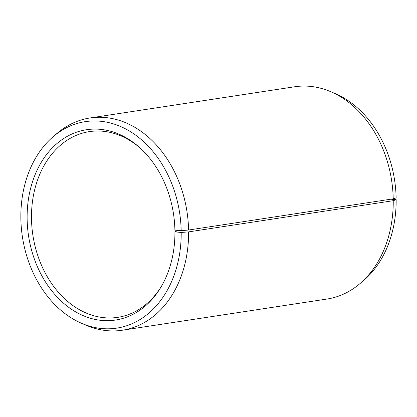 <?xml version="1.0" encoding="UTF-8"?>
<svg xmlns="http://www.w3.org/2000/svg" width="417" height="417" viewBox="0 0 417 417"><rect width="100%" height="100%" fill="white"/><g stroke="black" fill="none" stroke-linecap="round" stroke-linejoin="round"><path stroke-width="0.63" d="M161.405 286.343A93.94 71.536 81.3 0 1 117.756 317.353A93.94 71.536 81.3 0 1 31.483 217.674A93.94 71.536 81.3 0 1 89.447 131.621A93.94 71.536 81.3 0 1 140.357 148.223M180.394 230.591L175.724 231.299L174.926 231.862L181.197 232.457L188.604 231.883L393.241 200.692L396.15 199.696A104.427 79.522 81.3 0 1 363.822 280.313L360.007 283.576A107.357 81.758 81.3 0 1 326.996 299.036L122.358 330.228A107.357 81.758 81.3 0 1 86.236 325.296L81.623 323.321A104.427 79.522 81.3 0 1 20.85 217.304A104.427 79.522 81.3 0 1 53.178 136.687A104.427 79.522 81.3 0 1 136.072 135.447A104.427 79.522 81.3 0 1 181.171 230.643L188.578 230.022L393.215 198.831L396.124 197.882A104.427 79.522 81.3 0 0 335.377 93.679L330.764 91.704A107.357 81.758 81.3 0 1 393.215 198.831M393.241 200.692A107.357 81.758 81.3 0 1 360.007 283.576M188.604 231.883A107.357 81.758 81.3 0 1 122.358 330.228M181.197 232.457A104.427 79.522 81.3 0 1 81.623 323.321M174.926 231.862A96.259 73.309 81.3 0 1 160.842 287.303A96.259 73.309 81.3 0 1 78.521 313.438A96.259 73.309 81.3 0 1 27.121 217.898A96.259 73.309 81.3 0 1 64.562 137.959A96.259 73.309 81.3 0 1 139.528 147.472A96.259 73.309 81.3 0 1 174.905 230.194L181.171 230.643M53.178 136.687L56.993 133.424A107.357 81.758 81.3 0 1 90.004 117.964A107.357 81.758 81.3 0 1 188.578 230.022M90.004 117.964L294.642 86.772A107.357 81.758 81.3 0 1 330.764 91.704M396.15 199.696L390.849 199.196"/></g></svg>
